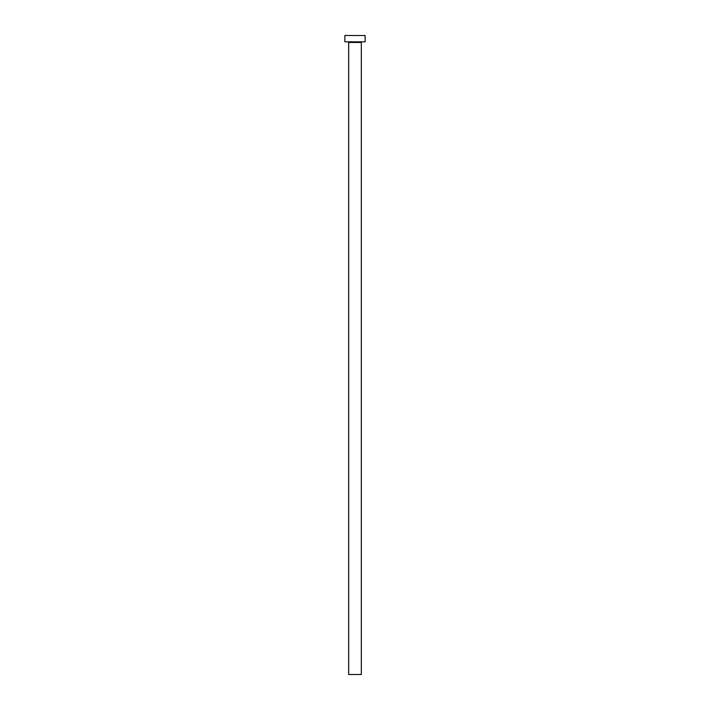 <?xml version="1.0" encoding="UTF-8"?>
<svg xmlns="http://www.w3.org/2000/svg" width="710" height="710" viewBox="0 0 710 710"><rect width="100%" height="100%" fill="white"/><g stroke="black" fill="none" stroke-linecap="round" stroke-linejoin="round"><path stroke-width="1.06" d="M361.328 42.458A0.63 0.63 0 0 1 361.958 41.828A0.63 0.63 0 0 0 361.328 42.458L348.672 42.458L348.672 674.5L361.328 674.5L361.328 42.458L361.328 674.5L348.672 674.5L348.672 42.458A0.63 0.63 0 0 0 348.042 41.828A0.63 0.63 0 0 1 348.672 42.458L361.328 42.458M344.874 35.5L344.874 41.828L365.126 41.828L365.126 35.5L344.874 35.5L344.874 41.828L365.126 41.828L365.126 35.5L344.874 35.5"/></g></svg>

